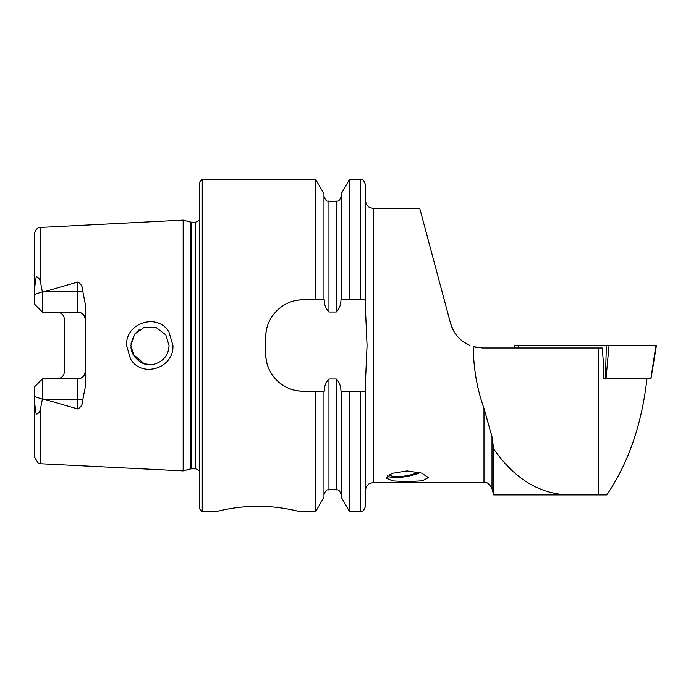 <?xml version="1.0" encoding="UTF-8"?>
<svg xmlns="http://www.w3.org/2000/svg" width="691" height="691" viewBox="0 0 691 691"><rect width="100%" height="100%" fill="white"/><g stroke="black" fill="none" stroke-linecap="round" stroke-linejoin="round"><path stroke-width="1.04" d="M169.045 332.207L172.931 345.5C174.201 368.243 141.793 378.564 130.478 358.836L126.574 345.5C125.287 322.619 157.928 312.505 169.045 332.207M169.045 345.5L165.849 334.919L155.907 327.353L144.393 327.232L134.633 334.107L130.867 345.5L134.08 356.115C140.601 363.846 147.572 366.446 154.991 363.924C159.664 362.455 163.275 359.864 165.814 356.133C167.775 353.326 168.854 349.784 169.045 345.5M407.051 470.925L391.987 473.378L386.278 478.068L392.669 480.919L407.051 481.67L422.356 480.824L428.385 477.567L421.674 473.119L407.051 470.925M249.088 506.52L241.902 507.073M234.836 507.92L228.401 508.956M257.89 506.278C235.631 506.149 215.877 511.72 216.378 511.547C215.886 511.72 235.648 506.149 257.89 506.278C280.192 506.149 299.885 511.729 299.402 511.547C299.877 511.72 280.183 506.149 257.89 506.278M82.773 291.118A7.471 2.557 0 0 1 77.72 291.792L77.72 312.082C82.341 312.6 84.838 315.096 85.192 319.553A7.471 7.471 0 0 0 77.72 312.082L42.436 312.082L42.436 292.258L77.72 282.049C81.132 283.846 82.816 286.869 82.773 291.118L85.192 303.53L85.192 387.47L82.773 399.882A7.471 2.557 0 0 0 77.72 399.208L77.72 408.951C81.132 407.154 82.816 404.131 82.773 399.882M132.922 354.129L144.108 363.673M149.636 364.589L143.814 363.587M143.78 363.57L139.781 361.661M138.554 360.814L134.425 356.608M134.408 356.591L131.817 351.469M131.748 351.261L130.979 347.599M183.167 345.5L183.167 220.101L190.275 222.01L190.275 468.99L183.167 470.899L183.167 345.5M199.768 345.5L199.768 181.94L202.256 179.453L202.256 511.547L199.768 509.06L199.768 345.5M341.242 299.834L340.948 299.834C340.931 304.748 339.367 308.808 336.258 312.004L328.959 312.004C325.841 308.773 324.278 304.722 324.269 299.834L303.133 299.834C283.025 299.445 265.361 317.091 265.776 337.199L265.776 353.801C265.37 373.831 282.939 391.555 303.133 391.166L324.269 391.166C324.286 386.252 325.85 382.201 328.959 378.996L336.258 378.996C339.367 382.192 340.931 386.243 340.948 391.166L365.401 391.166L365.401 506.563L365.401 383.22L367.059 345.5L365.401 307.78L365.401 184.437C362.792 177.466 361.367 180.256 360.426 179.453L349.508 179.453L349.508 299.834L341.242 299.834L341.242 193.765L349.508 179.453M315.709 299.834L315.709 179.453L202.256 179.453M85.192 371.447A7.471 7.471 0 0 1 77.72 378.918C82.341 378.4 84.838 375.904 85.192 371.447A7.471 7.471 0 0 1 77.72 378.918L42.436 378.918L42.436 398.742L77.72 408.951M56.964 312.082C61.594 312.608 64.082 315.096 64.436 319.553L64.436 371.447C64.082 375.904 61.594 378.392 56.964 378.918M42.436 312.082L34.55 304.195L34.55 288.311L36.217 276.65C38.791 277.402 40.337 279.846 40.855 283.992L42.436 292.258M453.331 330.419L450.549 323.379C453.572 333.744 460.051 341.121 470.01 345.5L463.367 341.838M463.272 341.76L461.165 340.119M450.549 323.379L419.774 208.509L450.549 323.379M476.151 347.357L473.292 346.649C473.473 368.415 477.04 388.981 483.985 408.355L492.001 436.781L493.694 448.943L493.694 494.946L569.211 494.946C539.68 494.22 514.501 478.889 493.694 448.943M603.675 378.461L605.376 378.461L603.675 378.461L603.675 366.005L602.25 347.988L598.285 347.988L598.285 494.946L569.211 494.946M646.983 378.461C641.879 424.127 628.482 462.953 606.793 494.946L598.285 494.946M598.285 347.988L482.629 347.988L473.292 346.649M34.55 386.805L42.436 378.918L34.55 386.805L34.55 457.131L34.55 402.689L36.217 414.35C38.791 413.598 40.337 411.154 40.855 407.008L42.436 398.742M42.367 399.182L34.55 396.513L34.55 402.689M34.55 288.311L34.55 233.869C35.258 228.065 39.94 227.184 39.413 227.469L183.167 220.101M365.168 299.834L349.508 299.834L360.426 299.834L360.426 179.453M323.975 299.834L323.975 193.765L315.709 179.453M360.426 391.166L360.426 511.547L349.508 511.547L349.508 391.166M349.508 511.547L341.242 497.235L341.242 391.166M315.709 391.166L315.709 511.547L323.975 497.235L323.975 391.166M315.709 511.547L299.402 511.547L296.344 510.813M273.774 507.056L265.992 506.477M139.081 329.806L134.451 334.349M134.425 334.392L130.919 344.023M303.133 299.834A37.357 37.357 0 0 0 295.817 300.559M266.501 329.857A37.357 37.357 0 0 0 265.776 337.199M265.776 353.801A37.357 37.357 0 0 0 303.133 391.166M433.266 258.875L437.705 275.441M420.111 472.635A19.59 4.992 -10.3 0 1 391.607 477.308A19.59 4.992 -10.3 0 1 387.824 476.194A19.59 4.992 -10.3 0 1 387.409 475.883M418.521 472.221A16.601 4.232 -10.3 0 1 393.827 476.427A16.601 4.232 -10.3 0 1 389.845 474.484A16.601 4.232 -10.3 0 1 389.828 474.32M515.054 345.5L656.45 345.5L651.017 378.461M606.033 378.461L605.376 378.461L606.404 345.5L609.03 345.5L606.033 378.461L650.887 378.461L655.94 345.5M518.017 345.5L518.431 347.988M650.145 378.461L650.887 378.461L650.145 378.461M191.562 222.174L195.613 222.174L195.613 468.826L191.562 468.826L191.562 222.174L190.275 222.01M483.985 408.355L483.985 482.491L373.701 482.491L373.701 208.509L370.056 207.663C370.16 207.836 365.928 206.082 365.401 200.209M40.855 283.992L40.855 227.235M492.001 436.781L492.001 488.641L493.694 494.946M183.167 470.899L40.855 463.765L40.855 407.008M336.258 312.004L336.258 201.245C337.243 200.425 338.633 203.232 341.242 196.261M328.959 312.004L328.959 201.245C328.044 200.45 326.584 203.223 323.975 196.261M341.242 494.739C338.633 487.777 337.208 490.558 336.258 489.755L336.258 378.996M336.258 489.755L328.959 489.755L328.959 378.996M43.766 291.792L77.72 291.792L77.72 282.049M42.367 291.818L34.55 294.487M77.72 378.918L77.72 399.208L43.766 399.208M191.562 468.826L190.275 468.99M195.613 468.826L199.768 471.046M373.701 482.491L370.056 483.337C370.16 483.164 365.928 484.918 365.401 490.791M419.774 208.509L373.701 208.509M483.985 482.491L486.084 482.759C487.449 482.361 489.418 484.322 492.001 488.641M40.855 463.765L38.152 463.039L34.55 457.131M336.258 201.245L328.959 201.245M360.426 511.547C361.367 510.744 362.792 513.534 365.401 506.563M328.959 489.755C328.009 490.558 326.584 487.777 323.975 494.739M216.378 511.547L202.256 511.547M195.613 222.174L199.768 219.954M387.824 476.194L387.375 475.909M515.054 347.988L514.545 345.5"/></g></svg>
